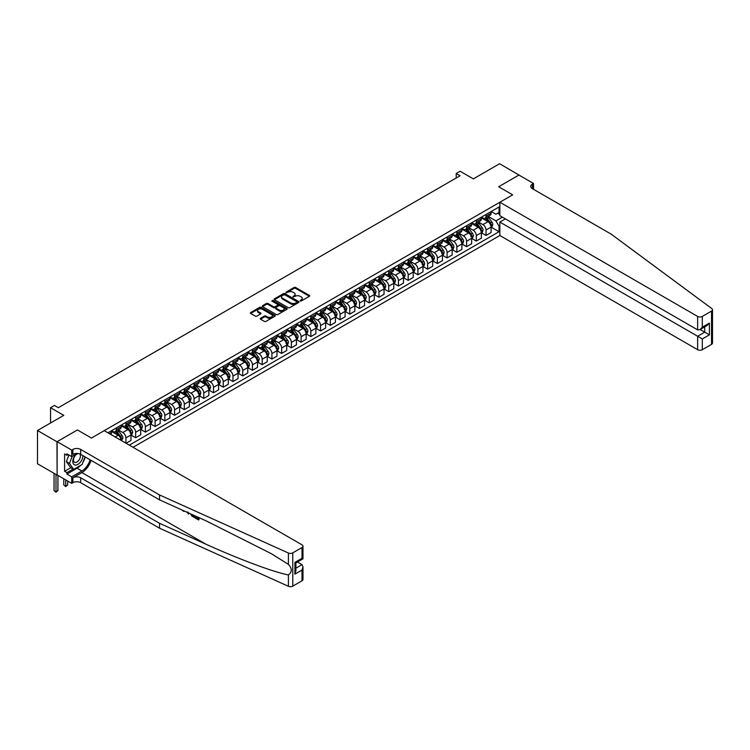 <?xml version="1.0" encoding="UTF-8"?>
<svg xmlns="http://www.w3.org/2000/svg" width="750" height="750" viewBox="0 0 750 750"><rect width="100%" height="100%" fill="white"/><g stroke="black" fill="none" stroke-linecap="round" stroke-linejoin="round"><path stroke-width="1.12" d="M300.197 300.994L301.266 300.994L309.384 296.306A1.078 0.628 0 0 0 309.384 295.425L295.631 287.484A1.078 0.628 0 0 0 294.103 287.484L285.984 292.172L285.984 292.791L288.103 292.181A3.459 1.997 0 0 1 292.997 292.181L294.141 292.847A3.459 1.997 0 0 1 295.153 294.253A3.459 1.997 0 0 1 294.141 295.669L293.091 296.897L295.209 296.288A3.459 1.997 0 0 1 300.103 296.288L301.247 296.944A3.459 1.997 0 0 1 302.259 298.359A3.459 1.997 0 0 1 301.247 299.775L300.197 300.994L300.197 300.375M260.55 318.281A1.078 0.628 0 0 0 260.55 319.163L264.413 321.394A1.078 0.628 0 0 0 265.941 321.394L274.959 316.191A1.078 0.628 0 0 0 274.959 315.3L261.197 307.359A1.078 0.628 0 0 0 259.669 307.359L250.65 312.572A1.078 0.628 0 0 0 250.65 313.453L255.319 316.144A1.078 0.628 0 0 0 256.847 316.144L260.7 313.912A1.078 0.628 0 0 0 260.7 313.031L258.394 311.7A2.888 1.669 0 0 1 257.541 310.519A2.888 1.669 0 0 1 259.331 308.972A2.888 1.669 0 0 1 262.481 309.337L271.537 314.569A2.888 1.669 0 0 1 272.381 315.75A2.888 1.669 0 0 1 270.6 317.288A2.888 1.669 0 0 1 267.45 316.922L265.941 316.059A1.078 0.628 0 0 0 264.413 316.059L260.55 318.281L260.55 319.163M519.094 175.134L499.622 163.716L473.344 178.884L460.106 171.244L456.216 173.494L460.106 175.744L58.331 407.709L54.431 405.459L50.541 407.709L50.541 422.991M56.962 441.759L57.122 474.938L57.122 441.666L77.409 429.956L56.962 441.759L37.5 430.519L63.778 415.35L50.541 407.709M519.094 174.956L498.656 186.75L512.672 194.85L91.425 438.047L77.409 429.956L91.425 438.047L104.231 430.659L302.006 544.837A3.3 1.903 0 0 1 302.972 546.188A3.3 1.903 0 0 1 302.006 547.537L292.781 552.863L292.781 586.134A3.3 1.903 180 0 1 288.412 586.284L159.516 528.206L80.672 482.691A5.503 3.178 0 0 0 72.891 482.691L71.719 483.366L57.122 474.938M288.178 307.669A1.078 0.628 0 0 0 289.706 307.669L298.725 302.466A1.078 0.628 0 0 0 298.725 301.584L284.972 293.634A1.078 0.628 0 0 0 283.444 293.634L274.425 298.847A1.078 0.628 0 0 0 274.425 299.728L288.178 307.669M272.091 301.163L286.828 309.337L277.819 314.531A1.078 0.628 0 0 1 276.291 314.531L262.538 306.591L266.4 304.378L266.4 303.478L262.538 305.709A1.078 0.628 0 0 0 262.538 306.591L262.538 305.709M266.4 304.378A1.078 0.628 0 0 1 267.928 304.378L267.928 303.478A1.078 0.628 0 0 0 266.4 303.478M267.928 303.478L273.506 306.703A1.078 0.628 0 0 0 275.034 306.703L277.594 305.222A1.078 0.628 0 0 0 277.594 304.341L271.781 300.984L272.859 300.366L286.837 308.447A1.078 0.628 0 0 1 286.837 309.328L286.837 308.447M56.962 475.022L37.5 463.791L37.5 430.519M133.041 447.291L499.856 235.509L697.631 349.697L697.631 336.253L704.719 332.156L704.719 326.897M491.213 211.5L495.928 214.219L499.041 212.419L499.041 206.981L107.925 432.787M499.041 212.419L499.856 211.95M499.856 225.797L499.041 226.266L495.928 220.875L488.184 216.403M491.213 227.194L499.041 231.713L499.041 226.266M499.041 231.713L129.338 445.153M456.216 173.494L456.216 177.984M497.559 213.281L499.856 214.603M495.928 220.875L502.387 217.144M121.237 440.475A4.406 2.541 -120 0 0 118.125 435.216L111.506 431.4M125.916 443.175L125.916 437.916A4.406 2.541 -120 0 0 122.803 432.525L118.331 429.938M126.075 443.269L130.978 440.438L130.978 434.991A4.406 2.541 -120 0 0 127.866 429.6L121.247 425.775M131.091 435.103L135.647 437.738L135.647 432.3A4.406 2.541 -120 0 0 132.534 426.9L128.062 424.322M135.647 437.738L140.709 434.812L140.709 429.375A4.406 2.541 -120 0 0 137.597 423.984L130.978 420.159M140.822 429.488L145.378 432.113L145.378 426.675A4.406 2.541 -120 0 0 142.266 421.284L137.794 418.697M145.378 432.113L150.441 429.197L150.441 423.759A4.406 2.541 -120 0 0 147.328 418.359L140.709 414.544M150.562 423.872L155.119 426.497L155.119 421.059A4.406 2.541 -120 0 0 151.997 415.659L147.525 413.081M155.119 426.497L160.172 423.572L160.172 418.134A4.406 2.541 -120 0 0 157.059 412.744L150.441 408.919M160.294 418.247L164.85 420.881L164.85 415.434A4.406 2.541 -120 0 0 161.728 410.044L157.256 407.466M164.85 420.881L169.913 417.956L169.913 412.519A4.406 2.541 -120 0 0 166.791 407.119L160.172 403.303M170.025 412.631L174.581 415.256L174.581 409.819A4.406 2.541 -120 0 0 171.469 404.428L166.997 401.841M174.581 415.256L179.644 412.341L179.644 406.894A4.406 2.541 -120 0 0 176.531 401.503L169.913 397.678M179.756 407.006L184.312 409.641L184.312 404.203A4.406 2.541 -120 0 0 181.2 398.803L176.728 396.225M184.312 409.641L189.375 406.716L189.375 401.278A4.406 2.541 -120 0 0 186.263 395.887L179.644 392.062M189.488 401.391L194.044 404.016L194.044 398.578A4.406 2.541 -120 0 0 190.931 393.188L186.459 390.6M194.044 404.016L199.106 401.1L199.106 395.663A4.406 2.541 -120 0 0 195.994 390.262L189.375 386.447M199.228 395.775L203.775 398.4L203.775 392.963A4.406 2.541 -120 0 0 200.662 387.562L196.191 384.984M203.775 398.4L208.837 395.475L208.837 390.038A4.406 2.541 -120 0 0 205.725 384.647L199.106 380.822M208.959 390.15L213.516 392.784L213.516 387.338A4.406 2.541 -120 0 0 210.394 381.947L205.922 379.369M213.516 392.784L218.578 389.859L218.578 384.422A4.406 2.541 -120 0 0 215.456 379.022L208.837 375.206M218.691 384.534L223.247 387.159L223.247 381.722A4.406 2.541 -120 0 0 220.134 376.331L215.662 373.744M223.247 387.159L228.309 384.244L228.309 378.797A4.406 2.541 -120 0 0 225.197 373.406L218.578 369.581M228.422 378.909L232.978 381.544L232.978 376.106A4.406 2.541 -120 0 0 229.866 370.706L225.394 368.128M232.978 381.544L238.041 378.619L238.041 373.181A4.406 2.541 -120 0 0 234.928 367.791L228.309 363.966M238.153 373.294L242.709 375.928L242.709 370.481A4.406 2.541 -120 0 0 239.597 365.091L235.125 362.503M242.709 375.928L247.772 373.003L247.772 367.566A4.406 2.541 -120 0 0 244.659 362.166L238.041 358.35M247.894 367.678L252.441 370.303L252.441 364.866A4.406 2.541 -120 0 0 249.328 359.466L244.856 356.887M252.441 370.303L257.503 367.378L257.503 361.941A4.406 2.541 -120 0 0 254.391 356.55L247.772 352.725M257.625 362.053L262.181 364.688L262.181 359.241A4.406 2.541 -120 0 0 259.059 353.85L254.588 351.272M262.181 364.688L267.244 361.762L267.244 356.325A4.406 2.541 -120 0 0 264.122 350.925L257.503 347.109M267.356 356.438L271.913 359.062L271.913 353.625A4.406 2.541 -120 0 0 268.8 348.234L264.328 345.647M271.913 359.062L276.975 356.147L276.975 350.7A4.406 2.541 -120 0 0 273.853 345.309L267.244 341.484M277.087 350.812L281.644 353.447L281.644 348.009A4.406 2.541 -120 0 0 278.531 342.609L274.059 340.031M281.644 353.447L286.706 350.522L286.706 345.084A4.406 2.541 -120 0 0 283.594 339.694L276.975 335.869M286.819 345.197L291.375 347.831L291.375 342.384A4.406 2.541 -120 0 0 288.263 336.994L283.791 334.406M291.375 347.831L296.438 344.906L296.438 339.469A4.406 2.541 -120 0 0 293.325 334.069L286.706 330.253M296.559 339.581L301.106 342.206L301.106 336.769A4.406 2.541 -120 0 0 297.994 331.369L293.522 328.791M301.106 342.206L306.169 339.281L306.169 333.844A4.406 2.541 -120 0 0 303.056 328.453L296.438 324.628M306.291 333.956L310.847 336.591L310.847 331.153A4.406 2.541 -120 0 0 307.725 325.753L303.253 323.175M310.847 336.591L315.9 333.666L315.9 328.228A4.406 2.541 -120 0 0 312.787 322.828L306.169 319.012M316.022 328.341L320.578 330.966L320.578 325.528A4.406 2.541 -120 0 0 317.466 320.138L312.994 317.55M320.578 330.966L325.641 328.05L325.641 322.603A4.406 2.541 -120 0 0 322.519 317.213L315.9 313.387M325.753 322.716L330.309 325.35L330.309 319.913A4.406 2.541 -120 0 0 327.197 314.513L322.725 311.934M330.309 325.35L335.372 322.425L335.372 316.988A4.406 2.541 -120 0 0 332.259 311.597L325.641 307.772M335.484 317.1L340.041 319.734L340.041 314.288A4.406 2.541 -120 0 0 336.928 308.897L332.456 306.319M340.041 319.734L345.103 316.809L345.103 311.372A4.406 2.541 -120 0 0 341.991 305.972L335.372 302.156M345.225 311.484L349.772 314.109L349.772 308.672A4.406 2.541 -120 0 0 346.659 303.281L342.188 300.694M349.772 314.109L354.834 311.184L354.834 305.747A4.406 2.541 -120 0 0 351.722 300.356L345.103 296.531M354.956 305.859L359.513 308.494L359.513 303.056A4.406 2.541 -120 0 0 356.391 297.656L351.919 295.078M359.513 308.494L364.566 305.569L364.566 300.131A4.406 2.541 -120 0 0 361.453 294.731L354.834 290.916M364.688 300.244L369.244 302.869L369.244 297.431A4.406 2.541 -120 0 0 366.131 292.041L361.659 289.453M369.244 302.869L374.306 299.953L374.306 294.506A4.406 2.541 -120 0 0 371.184 289.116L364.566 285.291M374.419 294.619L378.975 297.253L378.975 291.816A4.406 2.541 -120 0 0 375.863 286.416L371.391 283.837M378.975 297.253L384.037 294.328L384.037 288.891A4.406 2.541 -120 0 0 380.925 283.5L374.306 279.675M384.15 289.003L388.706 291.637L388.706 286.191A4.406 2.541 -120 0 0 385.594 280.8L381.122 278.222M388.706 291.637L393.769 288.712L393.769 283.275A4.406 2.541 -120 0 0 390.656 277.875L384.037 274.059M393.881 283.387L398.438 286.012L398.438 280.575A4.406 2.541 -120 0 0 395.325 275.184L390.853 272.597M398.438 286.012L403.5 283.097L403.5 277.65A4.406 2.541 -120 0 0 400.387 272.259L393.769 268.434M403.622 277.762L408.178 280.397L408.178 274.959A4.406 2.541 -120 0 0 405.056 269.559L400.584 266.981M408.178 280.397L413.231 277.472L413.231 272.034A4.406 2.541 -120 0 0 410.119 266.634L403.5 262.819M413.353 272.147L417.909 274.772L417.909 269.334A4.406 2.541 -120 0 0 414.797 263.944L410.325 261.356M417.909 274.772L422.972 271.856L422.972 266.409A4.406 2.541 -120 0 0 419.85 261.019L413.231 257.194M423.084 266.522L427.641 269.156L427.641 263.719A4.406 2.541 -120 0 0 424.528 258.319L420.056 255.741M427.641 269.156L432.703 266.231L432.703 260.794A4.406 2.541 -120 0 0 429.591 255.403L422.972 251.578M432.816 260.906L437.372 263.541L437.372 258.094A4.406 2.541 -120 0 0 434.259 252.703L429.788 250.125M437.372 263.541L442.434 260.616L442.434 255.178A4.406 2.541 -120 0 0 439.322 249.778L432.703 245.963M442.547 255.291L447.103 257.916L447.103 252.478A4.406 2.541 -120 0 0 443.991 247.088L439.519 244.5M447.103 257.916L452.166 255L452.166 249.553A4.406 2.541 -120 0 0 449.053 244.162L442.434 240.338M452.288 249.666L456.844 252.3L456.844 246.862A4.406 2.541 -120 0 0 453.722 241.463L449.25 238.884M456.844 252.3L461.897 249.375L461.897 243.938A4.406 2.541 -120 0 0 458.784 238.537L452.166 234.722M462.019 244.05L466.575 246.675L466.575 241.237A4.406 2.541 -120 0 0 463.453 235.847L458.981 233.259M466.575 246.675L471.637 243.759L471.637 238.322A4.406 2.541 -120 0 0 468.516 232.922L461.897 229.097M471.75 238.434L476.306 241.059L476.306 235.622A4.406 2.541 -120 0 0 473.194 230.222L468.722 227.644M476.306 241.059L481.369 238.134L481.369 232.697A4.406 2.541 -120 0 0 478.256 227.306L471.637 223.481M481.481 232.809L486.038 235.444L486.038 229.997A4.406 2.541 -120 0 0 482.925 224.606L478.453 222.028M486.038 235.444L491.1 232.519L491.1 227.081A4.406 2.541 -120 0 0 487.987 221.681L481.369 217.866M481.481 217.125L482.925 217.95A4.406 2.541 -120 0 0 485.128 218.175A4.406 2.541 -120 0 0 486.038 216.15L486.038 214.491M471.75 222.741L473.194 223.575A4.406 2.541 -120 0 0 475.397 223.791A4.406 2.541 -120 0 0 476.306 221.775L476.306 220.106M462.019 228.356L463.453 229.191A4.406 2.541 -120 0 0 465.656 229.406A4.406 2.541 -120 0 0 466.575 227.391L466.575 225.731M452.288 233.981L453.722 234.806A4.406 2.541 -120 0 0 455.925 235.031A4.406 2.541 -120 0 0 456.844 233.016L456.844 231.347M442.547 239.597L443.991 240.431A4.406 2.541 -120 0 0 446.194 240.647A4.406 2.541 -120 0 0 447.103 238.631L447.103 236.972M432.816 245.222L434.259 246.047A4.406 2.541 -120 0 0 436.462 246.272A4.406 2.541 -120 0 0 437.372 244.247L437.372 242.587M423.084 250.838L424.528 251.672A4.406 2.541 -120 0 0 426.731 251.888A4.406 2.541 -120 0 0 427.641 249.872L427.641 248.203M413.353 256.453L414.797 257.288A4.406 2.541 -120 0 0 416.991 257.503A4.406 2.541 -120 0 0 417.909 255.487L417.909 253.828M403.622 262.078L405.056 262.903A4.406 2.541 -120 0 0 407.259 263.128A4.406 2.541 -120 0 0 408.178 261.112L408.178 259.444M393.881 267.694L395.325 268.528A4.406 2.541 -120 0 0 397.528 268.744A4.406 2.541 -120 0 0 398.438 266.728L398.438 265.069M384.15 273.319L385.594 274.144A4.406 2.541 -120 0 0 387.797 274.369A4.406 2.541 -120 0 0 388.706 272.344L388.706 270.684M374.419 278.934L375.863 279.769A4.406 2.541 -120 0 0 378.066 279.984A4.406 2.541 -120 0 0 378.975 277.969L378.975 276.3M364.688 284.55L366.131 285.384A4.406 2.541 -120 0 0 368.325 285.6A4.406 2.541 -120 0 0 369.244 283.584L369.244 281.925M354.956 290.175L356.391 291A4.406 2.541 -120 0 0 358.594 291.225A4.406 2.541 -120 0 0 359.513 289.209L359.513 287.541M345.225 295.791L346.659 296.625A4.406 2.541 -120 0 0 348.863 296.841A4.406 2.541 -120 0 0 349.772 294.825L349.772 293.166M335.484 301.416L336.928 302.241A4.406 2.541 -120 0 0 339.131 302.456A4.406 2.541 -120 0 0 340.041 300.441L340.041 298.781M325.753 307.031L327.197 307.866A4.406 2.541 -120 0 0 329.4 308.081A4.406 2.541 -120 0 0 330.309 306.066L330.309 304.397M316.022 312.647L317.466 313.481A4.406 2.541 -120 0 0 319.669 313.697A4.406 2.541 -120 0 0 320.578 311.681L320.578 310.022M306.291 318.272L307.725 319.097A4.406 2.541 -120 0 0 309.928 319.322A4.406 2.541 -120 0 0 310.847 317.306L310.847 315.637M296.559 323.888L297.994 324.722A4.406 2.541 -120 0 0 300.197 324.938A4.406 2.541 -120 0 0 301.106 322.922L301.106 321.262M286.819 329.503L288.263 330.338A4.406 2.541 -120 0 0 290.466 330.553A4.406 2.541 -120 0 0 291.375 328.538L291.375 326.878M277.087 335.128L278.531 335.963A4.406 2.541 -120 0 0 280.734 336.178A4.406 2.541 -120 0 0 281.644 334.163L281.644 332.494M267.356 340.744L268.8 341.578A4.406 2.541 -120 0 0 271.003 341.794A4.406 2.541 -120 0 0 271.913 339.778L271.913 338.119M257.625 346.369L259.059 347.194A4.406 2.541 -120 0 0 261.262 347.419A4.406 2.541 -120 0 0 262.181 345.403L262.181 343.734M247.894 351.984L249.328 352.819A4.406 2.541 -120 0 0 251.531 353.034A4.406 2.541 -120 0 0 252.441 351.019L252.441 349.359M238.153 357.6L239.597 358.434A4.406 2.541 -120 0 0 241.8 358.65A4.406 2.541 -120 0 0 242.709 356.634L242.709 354.975M228.422 363.225L229.866 364.059A4.406 2.541 -120 0 0 232.069 364.275A4.406 2.541 -120 0 0 232.978 362.259L232.978 360.591M218.691 368.841L220.134 369.675A4.406 2.541 -120 0 0 222.338 369.891A4.406 2.541 -120 0 0 223.247 367.875L223.247 366.216M208.959 374.466L210.394 375.291A4.406 2.541 -120 0 0 212.597 375.516A4.406 2.541 -120 0 0 213.516 373.5L213.516 371.831M199.228 380.081L200.662 380.916A4.406 2.541 -120 0 0 202.866 381.131A4.406 2.541 -120 0 0 203.775 379.116L203.775 377.456M189.488 385.697L190.931 386.531A4.406 2.541 -120 0 0 193.134 386.747A4.406 2.541 -120 0 0 194.044 384.731L194.044 383.072M179.756 391.322L181.2 392.156A4.406 2.541 -120 0 0 183.403 392.372A4.406 2.541 -120 0 0 184.312 390.356L184.312 388.688M170.025 396.938L171.469 397.772A4.406 2.541 -120 0 0 173.672 397.987A4.406 2.541 -120 0 0 174.581 395.972L174.581 394.312M160.294 402.562L161.728 403.387A4.406 2.541 -120 0 0 163.931 403.612A4.406 2.541 -120 0 0 164.85 401.597L164.85 399.928M150.562 408.178L151.997 409.012A4.406 2.541 -120 0 0 154.2 409.228A4.406 2.541 -120 0 0 155.119 407.213L155.119 405.544M140.822 413.794L142.266 414.628A4.406 2.541 -120 0 0 144.469 414.844A4.406 2.541 -120 0 0 145.378 412.828L145.378 411.169M131.091 419.419L132.534 420.253A4.406 2.541 -120 0 0 134.738 420.469A4.406 2.541 -120 0 0 135.647 418.453L135.647 416.784M121.359 425.034L122.803 425.869A4.406 2.541 -120 0 0 125.006 426.084A4.406 2.541 -120 0 0 125.916 424.069L125.916 422.409M111.628 430.659L113.072 431.484A4.406 2.541 -120 0 0 115.266 431.709A4.406 2.541 -120 0 0 116.184 429.684L116.184 428.025M485.128 218.175L490.191 215.25A4.406 2.541 -120 0 0 491.1 213.234L491.1 211.566M475.397 223.791L480.45 220.866A4.406 2.541 -120 0 0 481.369 218.85L481.369 217.191M465.656 229.406L470.719 226.491A4.406 2.541 -120 0 0 471.637 224.475L471.637 222.806M455.925 235.031L460.988 232.106A4.406 2.541 -120 0 0 461.897 230.091L461.897 228.431M446.194 240.647L451.256 237.722A4.406 2.541 -120 0 0 452.166 235.706L452.166 234.047M436.462 246.272L441.525 243.347A4.406 2.541 -120 0 0 442.434 241.331L442.434 239.662M426.731 251.888L431.784 248.963A4.406 2.541 -120 0 0 432.703 246.947L432.703 245.287M416.991 257.503L422.053 254.588A4.406 2.541 -120 0 0 422.972 252.572L422.972 250.903M407.259 263.128L412.322 260.203A4.406 2.541 -120 0 0 413.231 258.188L413.231 256.528M397.528 268.744L402.591 265.819A4.406 2.541 -120 0 0 403.5 263.803L403.5 262.144M387.797 274.369L392.859 271.444A4.406 2.541 -120 0 0 393.769 269.428L393.769 267.759M378.066 279.984L383.128 277.059A4.406 2.541 -120 0 0 384.037 275.044L384.037 273.384M368.325 285.6L373.387 282.684A4.406 2.541 -120 0 0 374.306 280.669L374.306 279M358.594 291.225L363.656 288.3A4.406 2.541 -120 0 0 364.566 286.284L364.566 284.616M348.863 296.841L353.925 293.916A4.406 2.541 -120 0 0 354.834 291.9L354.834 290.241M339.131 302.456L344.194 299.541A4.406 2.541 -120 0 0 345.103 297.525L345.103 295.856M329.4 308.081L334.462 305.156A4.406 2.541 -120 0 0 335.372 303.141L335.372 301.481M319.669 313.697L324.722 310.781A4.406 2.541 -120 0 0 325.641 308.766L325.641 307.097M309.928 319.322L314.991 316.397A4.406 2.541 -120 0 0 315.9 314.381L315.9 312.712M300.197 324.938L305.259 322.013A4.406 2.541 -120 0 0 306.169 319.997L306.169 318.337M290.466 330.553L295.528 327.638A4.406 2.541 -120 0 0 296.438 325.622L296.438 323.953M280.734 336.178L285.797 333.253A4.406 2.541 -120 0 0 286.706 331.238L286.706 329.578M271.003 341.794L276.056 338.878A4.406 2.541 -120 0 0 276.975 336.853L276.975 335.194M261.262 347.419L266.325 344.494A4.406 2.541 -120 0 0 267.244 342.478L267.244 340.809M251.531 353.034L256.594 350.109A4.406 2.541 -120 0 0 257.503 348.094L257.503 346.434M241.8 358.65L246.862 355.734A4.406 2.541 -120 0 0 247.772 353.719L247.772 352.05M232.069 364.275L237.131 361.35A4.406 2.541 -120 0 0 238.041 359.334L238.041 357.675M222.338 369.891L227.391 366.975A4.406 2.541 -120 0 0 228.309 364.95L228.309 363.291M212.597 375.516L217.659 372.591A4.406 2.541 -120 0 0 218.578 370.575L218.578 368.906M202.866 381.131L207.928 378.206A4.406 2.541 -120 0 0 208.837 376.191L208.837 374.531M193.134 386.747L198.197 383.831A4.406 2.541 -120 0 0 199.106 381.816L199.106 380.147M183.403 392.372L188.466 389.447A4.406 2.541 -120 0 0 189.375 387.431L189.375 385.772M173.672 397.987L178.725 395.072A4.406 2.541 -120 0 0 179.644 393.047L179.644 391.388M163.931 403.612L168.994 400.688A4.406 2.541 -120 0 0 169.913 398.672L169.913 397.003M154.2 409.228L159.262 406.303A4.406 2.541 -120 0 0 160.172 404.288L160.172 402.628M144.469 414.844L149.531 411.928A4.406 2.541 -120 0 0 150.441 409.913L150.441 408.244M134.738 420.469L139.8 417.544A4.406 2.541 -120 0 0 140.709 415.528L140.709 413.869M125.006 426.084L130.069 423.159A4.406 2.541 -120 0 0 130.978 421.144L130.978 419.484M115.266 431.709L120.328 428.784A4.406 2.541 -120 0 0 121.247 426.769L121.247 425.1M110.653 434.363A4.406 2.541 -120 0 0 111.506 432.384L111.506 430.725M300.497 301.106L301.247 300.675A3.459 1.997 0 0 0 302.259 299.259L302.259 298.359M295.153 294.253L295.153 295.153A3.459 1.997 0 0 1 294.141 296.569L293.391 297M309.384 295.425L309.384 296.306L295.631 288.384A1.078 0.628 0 0 0 294.103 288.384L286.284 292.894M298.725 301.584L298.725 302.466L284.972 294.534A1.078 0.628 0 0 0 283.444 294.534L274.434 299.738M296.812 302.334L296.812 301.716L284.738 294.741L282.562 295.378A3.459 1.997 0 0 0 281.55 296.794A3.459 1.997 0 0 0 282.562 298.209L290.812 302.972A3.459 1.997 0 0 0 295.706 302.972L296.812 302.334L296.812 303.234L297.037 302.025M281.55 296.794L281.55 297.694A3.459 1.997 0 0 0 282.562 299.109L282.562 298.209M296.812 303.234L295.706 303.872A3.459 1.997 0 0 1 290.812 303.872L282.562 299.109M267.928 304.378L273.506 307.603A1.078 0.628 0 0 0 275.034 307.603L277.594 306.122A1.078 0.628 0 0 0 277.913 305.681L277.913 304.781M279.291 310.041A2.888 1.669 0 0 0 282.441 310.406A2.888 1.669 0 0 0 284.231 308.859A2.888 1.669 0 0 0 283.387 307.678L280.191 305.841A1.078 0.628 0 0 0 278.663 305.841L276.103 307.322A1.078 0.628 0 0 0 276.103 308.203L279.291 310.041L279.291 310.941A2.888 1.669 0 0 0 282.441 311.306A2.888 1.669 0 0 0 284.231 309.759L284.231 308.859M275.784 307.762L275.784 308.663A1.078 0.628 0 0 0 276.103 309.103L276.103 308.203M279.291 310.941L276.103 309.103M272.381 315.75L272.381 316.641A2.888 1.669 0 0 1 270.6 318.188A2.888 1.669 0 0 1 267.45 317.822L265.941 316.95A1.078 0.628 0 0 0 264.413 316.95L260.569 319.172M257.541 310.519L257.541 311.419A2.888 1.669 0 0 0 258.394 312.6L258.394 311.7M260.691 313.922L258.394 312.6M274.941 316.2L261.197 308.259A1.078 0.628 0 0 0 259.669 308.259L250.669 313.463M491.1 227.259L492.038 226.716L492.816 224.475A2.916 1.688 -120 0 0 491.878 221.991L488.7 217.744A8.428 4.866 -120 0 0 487.781 216.638M484.612 219.741A8.428 4.866 -120 0 0 482.888 217.931M490.303 225.131L491.241 224.597A2.916 1.688 -120 0 0 490.406 222.844L487.219 218.597A8.428 4.866 -120 0 0 486.3 217.491M485.512 217.941A6.994 4.041 60 0 1 486.666 219.253L489.356 222.844M485.363 218.034A8.428 4.866 60 0 1 486.281 219.131L488.4 221.953M447.159 265.931L444.928 267.225M712.5 309.75L712.5 343.022A3.3 1.903 180 0 1 711.534 344.363L711.534 311.1A3.3 1.903 0 0 0 712.5 309.75A3.3 1.903 0 0 0 711.797 308.578L611.203 234.159L532.369 188.644A5.503 3.178 180 0 1 530.756 186.394A5.503 3.178 180 0 1 532.369 184.144L533.531 183.469L518.934 175.041L498.656 186.75L512.672 194.85L499.856 202.238L499.856 215.681L697.631 329.869L697.631 316.425A3.3 1.903 0 0 0 702.309 316.425L711.534 311.1M505.388 218.878L499.856 222.066L702.309 338.944L702.309 349.697L711.534 344.363M499.856 222.066L499.856 235.509M533.531 183.469L533.531 189.319M499.856 202.238L697.631 316.425M702.309 349.697A3.3 1.903 180 0 1 697.631 349.697M700.163 329.531L709.397 334.856L702.309 338.944M702.309 316.425L702.309 327.169L699.975 329.634L697.631 329.869M702.309 327.169L709.397 323.081L707.053 325.547L699.975 329.634M197.925 518.419L195.291 517.425L197.925 518.953L197.925 517.294L196.997 516.75M198.581 517.472L198.938 519.75A14.344 8.278 120 0 0 199.181 517.734M194.269 515.522L194.625 517.256A14.344 8.278 120 0 0 194.831 515.775M159.516 528.206L159.516 523.284L80.672 477.769A5.503 3.178 0 0 0 72.891 477.769L81.881 472.575A14.344 8.278 120 0 0 91.116 460.378M159.516 523.284L205.969 544.219C238.622 559.069 274.678 572.503 288.412 574.931C292.228 572.025 292.228 568.509 288.412 564.375L271.284 553.65L205.969 520.791L159.516 499.866L80.672 454.35A5.503 3.178 0 0 0 72.891 454.35L72.891 449.428L71.719 450.094L57.122 441.666M188.812 513.066L188.381 514.059L189.113 513.197M159.516 499.866L159.516 494.944L80.672 449.428A5.503 3.178 0 0 0 72.891 449.428M302.006 580.8L302.006 570.056L302.972 566.803L302.972 579.459A3.3 1.903 180 0 1 302.006 580.8L292.781 586.134M288.412 564.375L288.412 553.022L159.516 494.944M80.531 465.422A12.384 7.153 -60 0 1 77.091 468.216L66.928 474.084L66.928 472.641L73.125 469.069M68.175 454.575L66.928 455.287L64.594 453.938L64.594 471.291L66.928 472.641M66.928 455.287L66.928 453.853L71.719 456.619L71.719 450.094M71.719 483.366L71.719 476.85L81.881 470.981A12.384 7.153 120 0 0 90.066 459.769M66.928 474.084L71.719 476.85M297.441 562.031L302.006 564.666L302.972 566.803M77.25 453.431L71.719 456.619M288.412 553.022A3.3 1.903 0 0 0 292.781 552.863M85.275 457.003A12.384 7.153 -60 0 1 82.987 462.178M64.594 471.291L70.791 467.719M302.006 570.056L294.919 574.153L295.884 570.891L295.884 562.931L302.972 558.844L302.972 546.188M294.919 574.153L294.919 562.369C296.184 563.1 296.184 563.1 294.919 562.369L302.006 558.281C303.263 559.012 303.263 559.012 302.006 558.281L302.006 547.537M185.016 511.35L183.375 511.238L182.156 510.066M188.381 514.059L187.284 512.372M187.669 511.959L188.016 513.225L188.334 512.419M194.269 517.463L191.85 515.981L190.594 513.872M191.241 514.163L193.613 516.459L193.613 515.231M191.897 515.353L192.375 515.081L193.125 515.644L192.666 515.916M193.613 515.925L193.125 515.644M198.581 519.956L195.291 518.053L195.291 517.425M481.369 232.875L482.297 232.341L483.075 230.091A2.916 1.688 -120 0 0 482.147 227.606L478.969 223.359A8.428 4.866 -120 0 0 478.05 222.253M474.881 225.356A8.428 4.866 -120 0 0 473.156 223.556M480.572 230.756L481.5 230.213A2.916 1.688 -120 0 0 480.666 228.459L477.488 224.213A8.428 4.866 -120 0 0 476.569 223.116M475.781 223.566A6.994 4.041 60 0 1 476.934 224.869L479.625 228.459M475.631 223.65A8.428 4.866 60 0 1 476.55 224.756L478.669 227.578M437.428 271.556L435.188 272.841M471.637 238.5L472.566 237.956L473.344 235.706A2.916 1.688 -120 0 0 472.416 233.222L469.237 228.975A8.428 4.866 -120 0 0 468.319 227.878M465.15 230.981A8.428 4.866 -120 0 0 463.425 229.172M470.841 236.372L471.769 235.838A2.916 1.688 -120 0 0 470.934 234.075L467.756 229.828A8.428 4.866 -120 0 0 466.837 228.731M466.05 229.181A6.994 4.041 60 0 1 467.203 230.484L469.894 234.084M465.9 229.275A8.428 4.866 60 0 1 466.819 230.372L468.938 233.194M427.688 277.172L425.456 278.466M461.897 244.116L462.834 243.581L463.612 241.331A2.916 1.688 -120 0 0 462.684 238.847L459.497 234.6A8.428 4.866 -120 0 0 458.578 233.494M455.419 236.597A8.428 4.866 -120 0 0 453.694 234.787M461.1 241.997L462.037 241.453A2.916 1.688 -120 0 0 461.203 239.7L458.025 235.453A8.428 4.866 -120 0 0 457.106 234.347M456.319 234.806A6.994 4.041 60 0 1 457.462 236.109L460.162 239.7M456.169 234.891A8.428 4.866 60 0 1 457.087 235.988L459.206 238.819M417.956 282.797L415.725 284.081M452.166 249.731L453.103 249.197L453.881 246.947A2.916 1.688 -120 0 0 452.953 244.462L449.766 240.216A8.428 4.866 -120 0 0 448.847 239.119M445.688 242.213A8.428 4.866 -120 0 0 443.962 240.412M451.369 247.613L452.306 247.069A2.916 1.688 -120 0 0 451.472 245.316L448.284 241.069A8.428 4.866 -120 0 0 447.366 239.972M446.588 240.422A6.994 4.041 60 0 1 447.731 241.725L450.422 245.325M446.438 240.506A8.428 4.866 60 0 1 447.356 241.613L449.466 244.434M408.225 288.412L405.994 289.697M76.125 454.078A7.153 4.134 120 0 0 72.834 460.959A7.153 4.134 120 0 0 75.338 465.075A7.153 4.134 120 0 0 82.931 455.653M78.366 453.553A4.903 2.831 120 0 0 74.1 457.397A4.903 2.831 120 0 0 74.503 462.262A4.903 2.831 120 0 0 75.216 462.488A4.903 2.831 120 0 0 79.669 458.944A4.903 2.831 120 0 0 79.481 453.825M85.05 456.872L82.078 464.531L73.669 469.387L70.556 467.587L66.347 461.606L68.916 454.997M73.669 469.387L69.469 463.406L72.206 456.337M66.347 461.606L69.469 463.406M442.434 255.356L443.372 254.812L444.15 252.572A2.916 1.688 -120 0 0 443.212 250.087L440.034 245.831A8.428 4.866 -120 0 0 439.116 244.734M435.947 247.838A8.428 4.866 -120 0 0 434.222 246.028M441.637 253.228L442.575 252.694A2.916 1.688 -120 0 0 441.741 250.941L438.553 246.694A8.428 4.866 -120 0 0 437.634 245.587M436.856 246.037A6.994 4.041 60 0 1 438 247.35L440.691 250.941M436.697 246.131A8.428 4.866 60 0 1 437.625 247.228L439.734 250.05M398.494 294.028L396.262 295.322M432.703 260.972L433.631 260.438L434.409 258.188A2.916 1.688 -120 0 0 433.481 255.703L430.303 251.456A8.428 4.866 -120 0 0 429.384 250.35M426.216 253.453A8.428 4.866 -120 0 0 424.491 251.653M431.906 258.853L432.834 258.309A2.916 1.688 -120 0 0 432 256.556L428.822 252.309A8.428 4.866 -120 0 0 427.903 251.212M427.116 251.662A6.994 4.041 60 0 1 428.269 252.966L430.959 256.556M426.966 251.747A8.428 4.866 60 0 1 427.884 252.853L430.003 255.675M388.762 299.653L386.531 300.938M422.972 266.597L423.9 266.053L424.678 263.803A2.916 1.688 -120 0 0 423.75 261.319L420.572 257.072A8.428 4.866 -120 0 0 419.653 255.975M416.484 259.078A8.428 4.866 -120 0 0 414.759 257.269M422.175 264.469L423.103 263.934A2.916 1.688 -120 0 0 422.269 262.172L419.091 257.925A8.428 4.866 -120 0 0 418.172 256.828M417.384 257.278A6.994 4.041 60 0 1 418.538 258.581L421.228 262.181M417.234 257.372A8.428 4.866 60 0 1 418.153 258.469L420.272 261.291M379.022 305.269L376.791 306.562M413.231 272.213L414.169 271.678L414.947 269.428A2.916 1.688 -120 0 0 414.019 266.944L410.831 262.697A8.428 4.866 -120 0 0 409.913 261.591M406.753 264.694A8.428 4.866 -120 0 0 405.028 262.884M412.434 270.094L413.372 269.55A2.916 1.688 -120 0 0 412.538 267.797L409.359 263.55A8.428 4.866 -120 0 0 408.441 262.444M407.653 262.903A6.994 4.041 60 0 1 408.797 264.206L411.497 267.797M407.503 262.987A8.428 4.866 60 0 1 408.422 264.084L410.541 266.916M369.291 310.894L367.059 312.178M403.5 277.828L404.438 277.294L405.216 275.044A2.916 1.688 -120 0 0 404.288 272.559L401.1 268.312A8.428 4.866 -120 0 0 400.181 267.216M397.022 270.309A8.428 4.866 -120 0 0 395.297 268.509M402.703 275.709L403.641 275.166A2.916 1.688 -120 0 0 402.806 273.412L399.619 269.166A8.428 4.866 -120 0 0 398.7 268.069M397.922 268.519A6.994 4.041 60 0 1 399.066 269.822L401.756 273.422M397.772 268.603A8.428 4.866 60 0 1 398.691 269.709L400.8 272.531M359.559 316.509L357.328 317.794M393.769 283.453L394.706 282.909L395.484 280.669A2.916 1.688 -120 0 0 394.547 278.175L391.369 273.928A8.428 4.866 -120 0 0 390.45 272.831M387.281 275.934A8.428 4.866 -120 0 0 385.566 274.125M392.972 281.325L393.909 280.791A2.916 1.688 -120 0 0 393.075 279.037L389.887 274.791A8.428 4.866 -120 0 0 388.969 273.684M388.191 274.134A6.994 4.041 60 0 1 389.334 275.447L392.025 279.037M388.041 274.228A8.428 4.866 60 0 1 388.959 275.325L391.069 278.147M349.828 322.125L347.597 323.419M384.037 289.069L384.966 288.534L385.753 286.284A2.916 1.688 -120 0 0 384.816 283.8L381.637 279.553A8.428 4.866 -120 0 0 380.719 278.447M377.55 281.55A8.428 4.866 -120 0 0 375.825 279.75M383.241 286.95L384.169 286.406A2.916 1.688 -120 0 0 383.334 284.653L380.156 280.406A8.428 4.866 -120 0 0 379.237 279.309M378.45 279.759A6.994 4.041 60 0 1 379.603 281.062L382.294 284.653M378.3 279.844A8.428 4.866 60 0 1 379.219 280.95L381.337 283.772M340.097 327.75L337.866 329.034M374.306 294.694L375.234 294.15L376.012 291.9A2.916 1.688 -120 0 0 375.084 289.416L371.906 285.169A8.428 4.866 -120 0 0 370.988 284.072M367.819 287.175A8.428 4.866 -120 0 0 366.094 285.366M373.509 292.566L374.438 292.031A2.916 1.688 -120 0 0 373.603 290.269L370.425 286.022A8.428 4.866 -120 0 0 369.506 284.925M368.719 285.375A6.994 4.041 60 0 1 369.872 286.678L372.562 290.278M368.569 285.459A8.428 4.866 60 0 1 369.488 286.566L371.606 289.387M330.366 333.366L328.125 334.659M364.566 300.309L365.503 299.775L366.281 297.525A2.916 1.688 -120 0 0 365.353 295.041L362.166 290.794A8.428 4.866 -120 0 0 361.247 289.688M358.087 292.791A8.428 4.866 -120 0 0 356.363 290.981M363.769 298.191L364.706 297.647A2.916 1.688 -120 0 0 363.872 295.894L360.694 291.647A8.428 4.866 -120 0 0 359.775 290.541M358.988 291A6.994 4.041 60 0 1 360.131 292.303L362.831 295.894M358.837 291.084A8.428 4.866 60 0 1 359.756 292.181L361.875 295.003M320.625 338.991L318.394 340.275M354.834 305.925L355.772 305.391L356.55 303.141A2.916 1.688 -120 0 0 355.622 300.656L352.434 296.409A8.428 4.866 -120 0 0 351.516 295.312M348.356 298.406A8.428 4.866 -120 0 0 346.631 296.606M354.037 303.806L354.975 303.263A2.916 1.688 -120 0 0 354.141 301.509L350.953 297.262A8.428 4.866 -120 0 0 350.034 296.166M349.256 296.616A6.994 4.041 60 0 1 350.4 297.919L353.091 301.519M349.106 296.7A8.428 4.866 60 0 1 350.025 297.806L352.134 300.628M310.894 344.606L308.663 345.891M345.103 311.55L346.041 311.006L346.819 308.766A2.916 1.688 -120 0 0 345.881 306.272L342.703 302.025A8.428 4.866 -120 0 0 341.784 300.928M338.616 304.031A8.428 4.866 -120 0 0 336.9 302.222M344.306 309.422L345.244 308.888A2.916 1.688 -120 0 0 344.409 307.134L341.222 302.887A8.428 4.866 -120 0 0 340.303 301.781M339.525 302.231A6.994 4.041 60 0 1 340.669 303.544L343.359 307.134M339.375 302.325A8.428 4.866 60 0 1 340.294 303.422L342.403 306.244M301.163 350.222L298.931 351.516M335.372 317.166L336.309 316.631L337.087 314.381A2.916 1.688 -120 0 0 336.15 311.897L332.972 307.65A8.428 4.866 -120 0 0 332.053 306.544M328.884 309.647A8.428 4.866 -120 0 0 327.159 307.847M334.575 315.047L335.512 314.503A2.916 1.688 -120 0 0 334.669 312.75L331.491 308.503A8.428 4.866 -120 0 0 330.572 307.406M329.784 307.856A6.994 4.041 60 0 1 330.938 309.159L333.628 312.75M329.634 307.941A8.428 4.866 60 0 1 330.553 309.037L332.672 311.869M291.431 355.847L289.2 357.131M325.641 322.791L326.569 322.247L327.347 319.997A2.916 1.688 -120 0 0 326.419 317.512L323.241 313.266A8.428 4.866 -120 0 0 322.322 312.169M319.153 315.272A8.428 4.866 -120 0 0 317.428 313.463M324.844 320.663L325.772 320.128A2.916 1.688 -120 0 0 324.938 318.366L321.759 314.119A8.428 4.866 -120 0 0 320.841 313.022M320.053 313.472A6.994 4.041 60 0 1 321.206 314.775L323.897 318.375M319.903 313.556A8.428 4.866 60 0 1 320.822 314.662L322.941 317.484M281.7 361.462L279.459 362.756M315.9 328.406L316.837 327.863L317.616 325.622A2.916 1.688 -120 0 0 316.688 323.137L313.5 318.891A8.428 4.866 -120 0 0 312.581 317.784M309.422 320.887A8.428 4.866 -120 0 0 307.697 319.078M315.103 326.288L316.041 325.744A2.916 1.688 -120 0 0 315.206 323.991L312.028 319.744A8.428 4.866 -120 0 0 311.109 318.637M310.322 319.097A6.994 4.041 60 0 1 311.466 320.4L314.166 323.991M310.172 319.181A8.428 4.866 60 0 1 311.091 320.278L313.209 323.1M271.959 367.078L269.728 368.372M306.169 334.022L307.106 333.488L307.884 331.238A2.916 1.688 -120 0 0 306.956 328.753L303.769 324.506A8.428 4.866 -120 0 0 302.85 323.409M299.691 326.503A8.428 4.866 -120 0 0 297.966 324.703M305.372 331.903L306.309 331.359A2.916 1.688 -120 0 0 305.475 329.606L302.288 325.359A8.428 4.866 -120 0 0 301.369 324.262M300.591 324.713A6.994 4.041 60 0 1 301.734 326.016L304.425 329.616M300.441 324.797A8.428 4.866 60 0 1 301.359 325.903L303.469 328.725M262.228 372.703L259.997 373.988M296.438 339.647L297.375 339.103L298.153 336.853A2.916 1.688 -120 0 0 297.216 334.369L294.037 330.122A8.428 4.866 -120 0 0 293.119 329.025M289.959 332.128A8.428 4.866 -120 0 0 288.234 330.319M295.641 337.519L296.578 336.984A2.916 1.688 -120 0 0 295.744 335.231L292.556 330.984A8.428 4.866 -120 0 0 291.637 329.878M290.859 330.328A6.994 4.041 60 0 1 292.003 331.641L294.694 335.231M290.709 330.422A8.428 4.866 60 0 1 291.628 331.519L293.738 334.341M252.497 378.319L250.266 379.613M286.706 345.262L287.644 344.728L288.422 342.478A2.916 1.688 -120 0 0 287.484 339.994L284.306 335.747A8.428 4.866 -120 0 0 283.387 334.641M280.219 337.744A8.428 4.866 -120 0 0 278.494 335.944M285.909 343.144L286.847 342.6A2.916 1.688 -120 0 0 286.003 340.847L282.825 336.6A8.428 4.866 -120 0 0 281.906 335.503M281.119 335.953A6.994 4.041 60 0 1 282.272 337.256L284.962 340.847M280.969 336.038A8.428 4.866 60 0 1 281.887 337.134L284.006 339.966M242.766 383.944L240.534 385.228M276.975 350.887L277.903 350.344L278.681 348.094A2.916 1.688 -120 0 0 277.753 345.609L274.575 341.363A8.428 4.866 -120 0 0 273.656 340.266M270.487 343.369A8.428 4.866 -120 0 0 268.762 341.559M276.178 348.759L277.106 348.225A2.916 1.688 -120 0 0 276.272 346.462L273.094 342.216A8.428 4.866 -120 0 0 272.175 341.119M271.388 341.569A6.994 4.041 60 0 1 272.541 342.872L275.231 346.472M271.238 341.653A8.428 4.866 60 0 1 272.156 342.759L274.275 345.581M233.034 389.559L230.794 390.853M267.244 356.503L268.172 355.959L268.95 353.719A2.916 1.688 -120 0 0 268.022 351.234L264.844 346.988A8.428 4.866 -120 0 0 263.916 345.881M260.756 348.984A8.428 4.866 -120 0 0 259.031 347.175M266.438 354.375L267.375 353.841A2.916 1.688 -120 0 0 266.541 352.087L263.363 347.841A8.428 4.866 -120 0 0 262.444 346.734M261.656 347.194A6.994 4.041 60 0 1 262.8 348.497L265.5 352.087M261.506 347.278A8.428 4.866 60 0 1 262.425 348.375L264.544 351.197M223.294 395.175L221.062 396.469M257.503 362.119L258.441 361.584L259.219 359.334A2.916 1.688 -120 0 0 258.291 356.85L255.103 352.603A8.428 4.866 -120 0 0 254.184 351.506M251.025 354.6A8.428 4.866 -120 0 0 249.3 352.8M256.706 360L257.644 359.456A2.916 1.688 -120 0 0 256.809 357.703L253.631 353.456A8.428 4.866 -120 0 0 252.703 352.359M251.925 352.809A6.994 4.041 60 0 1 253.069 354.113L255.759 357.712M251.775 352.894A8.428 4.866 60 0 1 252.694 354L254.803 356.822M213.562 400.8L211.331 402.084M247.772 367.744L248.709 367.2L249.488 364.95A2.916 1.688 -120 0 0 248.55 362.466L245.372 358.219A8.428 4.866 -120 0 0 244.453 357.122M241.294 360.225A8.428 4.866 -120 0 0 239.569 358.416M246.975 365.616L247.912 365.081A2.916 1.688 -120 0 0 247.078 363.328L243.891 359.081A8.428 4.866 -120 0 0 242.972 357.975M242.194 358.425A6.994 4.041 60 0 1 243.338 359.738L246.028 363.328M242.044 358.519A8.428 4.866 60 0 1 242.963 359.616L245.072 362.438M203.831 406.416L201.6 407.709M238.041 373.359L238.978 372.825L239.756 370.575A2.916 1.688 -120 0 0 238.819 368.091L235.641 363.844A8.428 4.866 -120 0 0 234.722 362.738M231.553 365.841A8.428 4.866 -120 0 0 229.828 364.041M237.244 371.241L238.181 370.697A2.916 1.688 -120 0 0 237.338 368.944L234.159 364.697A8.428 4.866 -120 0 0 233.241 363.591M232.453 364.05A6.994 4.041 60 0 1 233.606 365.353L236.297 368.944M232.303 364.134A8.428 4.866 60 0 1 233.222 365.231L235.341 368.062M194.1 412.041L191.869 413.325M228.309 378.984L229.238 378.441L230.016 376.191A2.916 1.688 -120 0 0 229.088 373.706L225.909 369.459A8.428 4.866 -120 0 0 224.991 368.363M221.822 371.466A8.428 4.866 -120 0 0 220.097 369.656M227.513 376.856L228.441 376.322A2.916 1.688 -120 0 0 227.606 374.559L224.428 370.312A8.428 4.866 -120 0 0 223.509 369.216M222.722 369.666A6.994 4.041 60 0 1 223.875 370.969L226.566 374.569M222.572 369.75A8.428 4.866 60 0 1 223.491 370.856L225.609 373.678M184.369 417.656L182.128 418.95M218.578 384.6L219.506 384.056L220.284 381.816A2.916 1.688 -120 0 0 219.356 379.331L216.178 375.084A8.428 4.866 -120 0 0 215.25 373.978M212.091 377.081A8.428 4.866 -120 0 0 210.366 375.272M217.781 382.472L218.709 381.938A2.916 1.688 -120 0 0 217.875 380.184L214.697 375.938A8.428 4.866 -120 0 0 213.778 374.831M212.991 375.291A6.994 4.041 60 0 1 214.144 376.594L216.834 380.184M212.841 375.375A8.428 4.866 60 0 1 213.759 376.472L215.878 379.294M174.628 423.272L172.397 424.566M208.837 390.216L209.775 389.681L210.553 387.431A2.916 1.688 -120 0 0 209.625 384.947L206.438 380.7A8.428 4.866 -120 0 0 205.519 379.603M202.359 382.697A8.428 4.866 -120 0 0 200.634 380.897M208.041 388.097L208.978 387.553A2.916 1.688 -120 0 0 208.144 385.8L204.966 381.553A8.428 4.866 -120 0 0 204.037 380.456M203.259 380.906A6.994 4.041 60 0 1 204.403 382.209L207.103 385.809M203.109 380.991A8.428 4.866 60 0 1 204.028 382.097L206.137 384.919M164.897 428.897L162.666 430.181M199.106 395.841L200.044 395.297L200.822 393.047A2.916 1.688 -120 0 0 199.894 390.562L196.706 386.316A8.428 4.866 -120 0 0 195.787 385.219M192.628 388.322A8.428 4.866 -120 0 0 190.903 386.512M198.309 393.712L199.247 393.178A2.916 1.688 -120 0 0 198.412 391.425L195.225 387.169A8.428 4.866 -120 0 0 194.306 386.072M193.528 386.522A6.994 4.041 60 0 1 194.672 387.834L197.363 391.425M193.378 386.616A8.428 4.866 60 0 1 194.297 387.712L196.406 390.534M155.166 434.513L152.934 435.806M189.375 401.456L190.312 400.922L191.091 398.672A2.916 1.688 -120 0 0 190.153 396.188L186.975 391.941A8.428 4.866 -120 0 0 186.056 390.834M182.888 393.938A8.428 4.866 -120 0 0 181.163 392.137M188.578 399.337L189.516 398.794A2.916 1.688 -120 0 0 188.681 397.041L185.494 392.794A8.428 4.866 -120 0 0 184.575 391.688M183.787 392.147A6.994 4.041 60 0 1 184.941 393.45L187.631 397.041M183.637 392.231A8.428 4.866 60 0 1 184.556 393.328L186.675 396.159M145.434 440.138L143.203 441.422M179.644 407.081L180.572 406.537L181.35 404.288A2.916 1.688 -120 0 0 180.422 401.803L177.244 397.556A8.428 4.866 -120 0 0 176.325 396.459M173.156 399.553A8.428 4.866 -120 0 0 171.431 397.753M178.847 404.953L179.775 404.419A2.916 1.688 -120 0 0 178.941 402.656L175.762 398.409A8.428 4.866 -120 0 0 174.844 397.312M174.056 397.762A6.994 4.041 60 0 1 175.209 399.066L177.9 402.666M173.906 397.847A8.428 4.866 60 0 1 174.825 398.953L176.944 401.775M135.703 445.753L133.472 447.047M169.913 412.697L170.841 412.153L171.619 409.913A2.916 1.688 -120 0 0 170.691 407.428L167.513 403.181A8.428 4.866 -120 0 0 166.594 402.075M163.425 405.178A8.428 4.866 -120 0 0 161.7 403.369M169.116 410.569L170.044 410.034A2.916 1.688 -120 0 0 169.209 408.281L166.031 404.034A8.428 4.866 -120 0 0 165.113 402.928M164.325 403.387A6.994 4.041 60 0 1 165.478 404.691L168.169 408.281M164.175 403.472A8.428 4.866 60 0 1 165.094 404.569L167.213 407.391M160.172 418.312L161.109 417.778L161.888 415.528A2.916 1.688 -120 0 0 160.959 413.044L157.772 408.797A8.428 4.866 -120 0 0 156.853 407.7M153.694 410.794A8.428 4.866 -120 0 0 151.969 408.994M159.375 416.194L160.312 415.65A2.916 1.688 -120 0 0 159.478 413.897L156.3 409.65A8.428 4.866 -120 0 0 155.381 408.553M154.594 409.003A6.994 4.041 60 0 1 155.738 410.306L158.438 413.897M154.444 409.088A8.428 4.866 60 0 1 155.363 410.194L157.481 413.016M150.441 423.938L151.378 423.394L152.156 421.144A2.916 1.688 -120 0 0 151.228 418.659L148.041 414.413A8.428 4.866 -120 0 0 147.122 413.316M143.963 416.419A8.428 4.866 -120 0 0 142.238 414.609M149.644 421.809L150.581 421.275A2.916 1.688 -120 0 0 149.747 419.513L146.559 415.266A8.428 4.866 -120 0 0 145.641 414.169M144.863 414.619A6.994 4.041 60 0 1 146.006 415.931L148.697 419.522M144.713 414.713A8.428 4.866 60 0 1 145.631 415.809L147.741 418.631M140.709 429.553L141.647 429.019L142.425 426.769A2.916 1.688 -120 0 0 141.487 424.284L138.309 420.038A8.428 4.866 -120 0 0 137.391 418.931M134.222 422.034A8.428 4.866 -120 0 0 132.497 420.234M139.913 427.434L140.85 426.891A2.916 1.688 -120 0 0 140.016 425.138L136.828 420.891A8.428 4.866 -120 0 0 135.909 419.784M135.131 420.244A6.994 4.041 60 0 1 136.275 421.547L138.966 425.138M134.972 420.328A8.428 4.866 60 0 1 135.9 421.425L138.009 424.256M130.978 435.178L131.906 434.634L132.684 432.384A2.916 1.688 -120 0 0 131.756 429.9L128.578 425.653A8.428 4.866 -120 0 0 127.659 424.556M124.491 427.65A8.428 4.866 -120 0 0 122.766 425.85M130.181 433.05L131.109 432.506A2.916 1.688 -120 0 0 130.275 430.753L127.097 426.506A8.428 4.866 -120 0 0 126.178 425.409M125.391 425.859A6.994 4.041 60 0 1 126.544 427.162L129.234 430.763M125.241 425.944A8.428 4.866 60 0 1 126.159 427.05L128.278 429.872M121.519 440.634L122.953 438.009A2.916 1.688 -120 0 0 122.025 435.525L118.847 431.278A8.428 4.866 -120 0 0 117.928 430.172M114.759 433.275A8.428 4.866 -120 0 0 113.034 431.466M120.45 438.666L121.378 438.131A2.916 1.688 -120 0 0 120.544 436.378L117.366 432.131A8.428 4.866 -120 0 0 116.447 431.025M115.659 431.484A6.994 4.041 60 0 1 116.812 432.787L119.503 436.378M115.509 431.569A8.428 4.866 60 0 1 116.428 432.666L118.547 435.487M65.728 479.906L65.728 486.112L67.669 484.988L67.669 481.031M67.669 484.988L65.728 486.6L63.778 484.988L63.778 478.781M63.778 484.988L65.728 486.6M55.997 474.469L55.997 491.728L57.938 490.603L57.938 475.406M57.938 490.603L55.997 492.225L54.047 490.603L54.047 473.344M54.047 490.603L55.997 492.225M115.134 436.95L118.125 435.216M122.803 432.525L127.866 429.6M132.534 426.9L137.597 423.984M142.266 421.284L147.328 418.359M151.997 415.659L157.059 412.744M161.728 410.044L166.791 407.119M171.469 404.428L176.531 401.503M181.2 398.803L186.263 395.887M190.931 393.188L195.994 390.262M200.662 387.562L205.725 384.647M210.394 381.947L215.456 379.022M220.134 376.331L225.197 373.406M229.866 370.706L234.928 367.791M239.597 365.091L244.659 362.166M249.328 359.466L254.391 356.55M259.059 353.85L264.122 350.925M268.8 348.234L273.853 345.309M278.531 342.609L283.594 339.694M288.263 336.994L293.325 334.069M297.994 331.369L303.056 328.453M307.725 325.753L312.787 322.828M317.466 320.138L322.519 317.213M327.197 314.513L332.259 311.597M336.928 308.897L341.991 305.972M346.659 303.281L351.722 300.356M356.391 297.656L361.453 294.731M366.131 292.041L371.184 289.116M375.863 286.416L380.925 283.5M385.594 280.8L390.656 277.875M395.325 275.184L400.387 272.259M405.056 269.559L410.119 266.634M414.797 263.944L419.85 261.019M424.528 258.319L429.591 255.403M434.259 252.703L439.322 249.778M443.991 247.088L449.053 244.162M453.722 241.463L458.784 238.537M463.453 235.847L468.516 232.922M473.194 230.222L478.256 227.306M482.925 224.606L487.987 221.681M486.038 216.15L491.1 213.234M486.038 229.997L491.1 227.081M476.306 235.622L481.369 232.697M476.306 221.775L481.369 218.85M466.575 241.237L471.637 238.322M466.575 227.391L471.637 224.475M456.844 246.862L461.897 243.938M456.844 233.016L461.897 230.091M447.103 252.478L452.166 249.553M447.103 238.631L452.166 235.706M437.372 258.094L442.434 255.178M437.372 244.247L442.434 241.331M427.641 263.719L432.703 260.794M427.641 249.872L432.703 246.947M417.909 269.334L422.972 266.409M417.909 255.487L422.972 252.572M408.178 274.959L413.231 272.034M408.178 261.112L413.231 258.188M398.438 280.575L403.5 277.65M398.438 266.728L403.5 263.803M388.706 286.191L393.769 283.275M388.706 272.344L393.769 269.428M378.975 291.816L384.037 288.891M378.975 277.969L384.037 275.044M369.244 297.431L374.306 294.506M369.244 283.584L374.306 280.669M359.513 303.056L364.566 300.131M359.513 289.209L364.566 286.284M349.772 308.672L354.834 305.747M349.772 294.825L354.834 291.9M340.041 314.288L345.103 311.372M340.041 300.441L345.103 297.525M330.309 319.913L335.372 316.988M330.309 306.066L335.372 303.141M320.578 325.528L325.641 322.603M320.578 311.681L325.641 308.766M310.847 331.153L315.9 328.228M310.847 317.306L315.9 314.381M301.106 336.769L306.169 333.844M301.106 322.922L306.169 319.997M291.375 342.384L296.438 339.469M291.375 328.538L296.438 325.622M281.644 348.009L286.706 345.084M281.644 334.163L286.706 331.238M271.913 353.625L276.975 350.7M271.913 339.778L276.975 336.853M262.181 359.241L267.244 356.325M262.181 345.403L267.244 342.478M252.441 364.866L257.503 361.941M252.441 351.019L257.503 348.094M242.709 370.481L247.772 367.566M242.709 356.634L247.772 353.719M232.978 376.106L238.041 373.181M232.978 362.259L238.041 359.334M223.247 381.722L228.309 378.797M223.247 367.875L228.309 364.95M213.516 387.338L218.578 384.422M213.516 373.5L218.578 370.575M203.775 392.963L208.837 390.038M203.775 379.116L208.837 376.191M194.044 398.578L199.106 395.663M194.044 384.731L199.106 381.816M184.312 404.203L189.375 401.278M184.312 390.356L189.375 387.431M174.581 409.819L179.644 406.894M174.581 395.972L179.644 393.047M164.85 415.434L169.913 412.519M164.85 401.597L169.913 398.672M155.119 421.059L160.172 418.134M155.119 407.213L160.172 404.288M145.378 426.675L150.441 423.759M145.378 412.828L150.441 409.913M135.647 432.3L140.709 429.375M135.647 418.453L140.709 415.528M125.916 437.916L130.978 434.991M125.916 424.069L130.978 421.144M116.184 429.684L121.247 426.769M109.369 433.622L111.506 432.384M301.247 300.675L301.247 299.775M293.091 296.897L293.091 296.278M294.141 296.569L294.141 295.669M285.984 292.791L285.984 292.172M294.103 288.384L294.103 287.484M295.631 288.384L295.631 287.484M274.425 299.728L274.425 298.847M283.444 294.534L283.444 293.634M284.972 294.534L284.972 293.634M290.812 303.872L290.812 302.972M295.706 303.872L295.706 302.972M273.506 307.603L273.506 306.703M275.034 307.603L275.034 306.703M277.594 306.122L277.594 305.222M272.859 301.266L272.859 300.366M264.413 316.95L264.413 316.059M265.941 316.95L265.941 316.059M267.45 317.822L267.45 316.922M260.7 313.912L260.7 313.031M250.65 313.453L250.65 312.572M259.669 308.259L259.669 307.359M261.197 308.259L261.197 307.359M274.959 316.191L274.959 315.3M490.884 225.628L492.797 224.531M487.219 218.597L488.7 217.744M484.922 219.919L486.281 219.131M490.406 222.844L491.878 221.991M490.172 223.978L491.241 224.597M709.397 323.081L709.397 334.856M532.369 188.644L532.369 184.144M205.969 544.219L81.881 472.575M80.672 454.35L80.672 449.428M80.672 477.769L80.672 482.691M288.412 586.284L288.412 574.931M72.891 477.769L72.891 482.691M77.091 468.216L81.881 470.981M295.884 568.2L302.006 564.666M481.153 231.253L483.056 230.147M477.488 224.213L478.969 223.359M475.191 225.534L476.55 224.756M480.666 228.459L482.147 227.606M480.441 229.603L481.5 230.213M471.412 236.869L473.325 235.762M467.756 229.828L469.237 228.975M465.459 231.159L466.819 230.372M470.934 234.075L472.416 233.222M470.7 235.219L471.769 235.838M461.681 242.494L463.594 241.388M458.025 235.453L459.497 234.6M455.728 236.775L457.087 235.988M461.203 239.7L462.684 238.847M460.969 240.834L462.037 241.453M451.95 248.109L453.863 247.003M448.284 241.069L449.766 240.216M445.997 242.391L447.356 241.613M451.472 245.316L452.953 244.462M451.238 246.459L452.306 247.069M442.219 253.725L444.131 252.628M438.553 246.694L440.034 245.831M436.256 248.016L437.625 247.228M441.741 250.941L443.212 250.087M441.506 252.075L442.575 252.694M432.488 259.35L434.391 258.244M428.822 252.309L430.303 251.456M426.525 253.631L427.884 252.853M432 256.556L433.481 255.703M431.775 257.7L432.834 258.309M422.747 264.966L424.659 263.859M419.091 257.925L420.572 257.072M416.794 259.256L418.153 258.469M422.269 262.172L423.75 261.319M422.034 263.316L423.103 263.934M413.016 270.581L414.928 269.484M409.359 263.55L410.831 262.697M407.062 264.872L408.422 264.084M412.538 267.797L414.019 266.944M412.303 268.931L413.372 269.55M403.284 276.206L405.197 275.1M399.619 269.166L401.1 268.312M397.331 270.487L398.691 269.709M402.806 273.412L404.288 272.559M402.572 274.556L403.641 275.166M393.553 281.822L395.466 280.725M389.887 274.791L391.369 273.928M387.6 276.112L388.959 275.325M393.075 279.037L394.547 278.175M392.841 280.172L393.909 280.791M383.822 287.447L385.725 286.341M380.156 280.406L381.637 279.553M377.859 281.728L379.219 280.95M383.334 284.653L384.816 283.8M383.109 285.797L384.169 286.406M374.081 293.062L375.994 291.956M370.425 286.022L371.906 285.169M368.128 287.353L369.488 286.566M373.603 290.269L375.084 289.416M373.378 291.412L374.438 292.031M364.35 298.678L366.262 297.581M360.694 291.647L362.166 290.794M358.397 292.969L359.756 292.181M363.872 295.894L365.353 295.041M363.637 297.028L364.706 297.647M354.619 304.303L356.531 303.197M350.953 297.262L352.434 296.409M348.666 298.584L350.025 297.806M354.141 301.509L355.622 300.656M353.906 302.653L354.975 303.263M344.887 309.919L346.8 308.822M341.222 302.887L342.703 302.025M338.934 304.209L340.294 303.422M344.409 307.134L345.881 306.272M344.175 308.269L345.244 308.888M335.156 315.544L337.069 314.438M331.491 308.503L332.972 307.65M329.194 309.825L330.553 309.037M334.669 312.75L336.15 311.897M334.444 313.894L335.512 314.503M325.416 321.159L327.328 320.053M321.759 314.119L323.241 313.266M319.462 315.45L320.822 314.662M324.938 318.366L326.419 317.512M324.713 319.509L325.772 320.128M315.684 326.775L317.597 325.678M312.028 319.744L313.5 318.891M309.731 321.066L311.091 320.278M315.206 323.991L316.688 323.137M314.972 325.125L316.041 325.744M305.953 332.4L307.866 331.294M302.288 325.359L303.769 324.506M300 326.681L301.359 325.903M305.475 329.606L306.956 328.753M305.241 330.75L306.309 331.359M296.222 338.016L298.134 336.919M292.556 330.984L294.037 330.122M290.269 332.306L291.628 331.519M295.744 335.231L297.216 334.369M295.509 336.366L296.578 336.984M286.491 343.641L288.403 342.534M282.825 336.6L284.306 335.747M280.528 337.922L281.887 337.134M286.003 340.847L287.484 339.994M285.778 341.981L286.847 342.6M276.75 349.256L278.663 348.15M273.094 342.216L274.575 341.363M270.797 343.547L272.156 342.759M276.272 346.462L277.753 345.609M276.047 347.606L277.106 348.225M267.019 354.872L268.931 353.775M263.363 347.841L264.844 346.988M261.066 349.163L262.425 348.375M266.541 352.087L268.022 351.234M266.306 353.222L267.375 353.841M257.288 360.497L259.2 359.391M253.631 353.456L255.103 352.603M251.334 354.778L252.694 354M256.809 357.703L258.291 356.85M256.575 358.847L257.644 359.456M247.556 366.112L249.469 365.006M243.891 359.081L245.372 358.219M241.603 360.403L242.963 359.616M247.078 363.328L248.55 362.466M246.844 364.462L247.912 365.081M237.825 371.737L239.738 370.631M234.159 364.697L235.641 363.844M231.862 366.019L233.222 365.231M237.338 368.944L238.819 368.091M237.112 370.078L238.181 370.697M228.084 377.353L229.997 376.247M224.428 370.312L225.909 369.459M222.131 371.644L223.491 370.856M227.606 374.559L229.088 373.706M227.381 375.703L228.441 376.322M218.353 382.969L220.266 381.872M214.697 375.938L216.178 375.084M212.4 377.259L213.759 376.472M217.875 380.184L219.356 379.331M217.641 381.319L218.709 381.938M208.622 388.594L210.534 387.488M204.966 381.553L206.438 380.7M202.669 382.875L204.028 382.097M208.144 385.8L209.625 384.947M207.909 386.944L208.978 387.553M198.891 394.209L200.803 393.103M195.225 387.169L196.706 386.316M192.938 388.5L194.297 387.712M198.412 391.425L199.894 390.562M198.178 392.559L199.247 393.178M189.159 399.834L191.072 398.728M185.494 392.794L186.975 391.941M183.197 394.116L184.556 393.328M188.681 397.041L190.153 396.188M188.447 398.175L189.516 398.794M179.428 405.45L181.331 404.344M175.762 398.409L177.244 397.556M173.466 399.741L174.825 398.953M178.941 402.656L180.422 401.803M178.716 403.8L179.775 404.419M169.688 411.066L171.6 409.969M166.031 404.034L167.513 403.181M163.734 405.356L165.094 404.569M169.209 408.281L170.691 407.428M168.975 409.416L170.044 410.034M159.956 416.691L161.869 415.584M156.3 409.65L157.772 408.797M154.003 410.972L155.363 410.194M159.478 413.897L160.959 413.044M159.244 415.041L160.312 415.65M150.225 422.306L152.137 421.2M146.559 415.266L148.041 414.413M144.272 416.597L145.631 415.809M149.747 419.513L151.228 418.659M149.512 420.656L150.581 421.275M140.494 427.931L142.406 426.825M136.828 420.891L138.309 420.038M134.531 422.213L135.9 421.425M140.016 425.138L141.487 424.284M139.781 426.272L140.85 426.891M130.762 433.547L132.666 432.441M127.097 426.506L128.578 425.653M124.8 427.838L126.159 427.05M130.275 430.753L131.756 429.9M130.05 431.897L131.109 432.506M121.022 439.163L122.934 438.066M117.366 432.131L118.847 431.278M115.069 433.453L116.428 432.666M120.544 436.378L122.025 435.525M120.319 437.512L121.378 438.131"/></g></svg>
